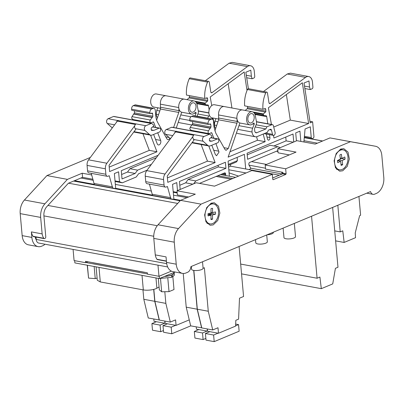 <?xml version="1.0" encoding="UTF-8"?>
<svg xmlns="http://www.w3.org/2000/svg" width="404" height="404" viewBox="0 0 404 404"><rect width="100%" height="100%" fill="white"/><g stroke="black" fill="none" stroke-linecap="round" stroke-linejoin="round"><path stroke-width="0.61" d="M202.52 261.772L203.096 268.251A5.792 1.722 174.9 0 1 198.475 270.367A5.792 1.722 174.9 0 1 191.961 269.837A5.792 1.722 174.9 0 1 191.562 269.281L191.309 266.458M266.716 234.956L267.332 241.829A5.792 1.722 174.9 0 1 267.135 242.339A5.792 1.722 174.9 0 1 260.883 244.112A5.792 1.722 174.9 0 1 255.798 242.855L255.51 239.638M273.291 232.209L273.321 232.522A5.792 1.722 174.9 0 1 273.124 233.037A5.792 1.722 174.9 0 1 267.094 234.8M294.334 223.422L295.516 236.638A5.792 1.722 174.9 0 1 295.011 237.436A5.792 1.722 174.9 0 1 288.613 238.941A5.792 1.722 174.9 0 1 283.977 237.668L283.123 228.103M165.12 323.271L154.03 321.301L153.828 319.034M159.338 319.973L148.263 317.999L143.809 299.298L142.966 289.85M337.83 205.252L340.208 231.896L342.774 230.825L344.142 242.445L355.54 237.683L355.232 232.901L359.651 215.635L360.61 215.231L358.934 196.435M311.555 216.226L317.089 278.235L319.907 277.058L321.316 288.668L332.724 283.901L335.416 268.327L337.981 267.256L332.638 207.419M171.357 271.124L158.974 276.296L157.979 265.16M158.974 276.296L147.445 274.159L147.324 272.781L85.481 261.317L85.603 262.696L74.078 260.56L73.084 249.419M207.535 331.134L196.445 329.164L196.243 326.897M201.753 327.836L190.678 325.861L186.224 307.161L183.219 273.478M189.254 319.882L176.073 325.392L165.13 323.362L164.923 321.089M176.073 325.392L175.583 319.882L170.306 322.089L159.358 320.059L154.904 301.354L153.833 289.365M239.102 246.496L243.567 296.501L239.496 298.197L238.582 319.145L235.835 320.291L235.583 326.109L218.488 333.255L207.54 331.224L207.338 328.952M218.488 333.255L217.998 327.745L212.721 329.952L201.773 327.922L197.319 309.217L193.859 270.428M344.142 242.445L335.623 240.865M340.208 231.896L334.734 230.881M85.603 262.696L87.85 261.757M74.674 260.671L74.876 262.913L159.383 278.578L159.171 276.215M147.425 273.922L85.986 262.534M175.083 272.023L159.383 278.578M170.422 273.968A8.686 2.586 -5.1 0 0 172.513 273.094M145.107 272.372A5.792 1.722 174.9 0 1 143.94 272.225L93.369 262.853A5.792 1.722 174.9 0 1 92.435 262.61M35.234 236.946A8.686 5.676 100.5 0 0 36.274 239.895A5.065 3.313 -79.5 0 1 36.224 239.461L36.012 237.087M156.358 321.736L151.909 323.594L152.5 330.199L160.686 331.719L163.443 330.568M160.686 331.719L160.1 325.109L164.544 323.25M151.909 323.594L160.1 325.109M198.773 329.598L194.324 331.457L194.915 338.062L203.101 339.582L205.858 338.431M203.101 339.582L202.51 332.972L206.959 331.113M194.324 331.457L202.51 332.972M167.453 323.791L163.009 325.649L163.595 332.26L171.786 333.775L190.708 325.871M171.786 333.775L171.195 327.169L175.644 325.311M163.009 325.649L171.195 327.169M209.868 331.654L205.419 333.512L206.01 340.123L214.201 341.638L239.138 331.219L238.547 324.614L235.593 325.846M214.201 341.638L213.61 335.032L218.054 333.174M205.419 333.512L213.61 335.032M159.065 286.981L156.878 288.219A8.974 2.671 174.9 0 1 155.949 288.673A8.974 2.671 174.9 0 1 143.324 289.915L100.293 281.941L97.298 280.255L96.102 266.847M22.164 235.628L31.86 237.426A13.029 8.514 100.5 0 0 38.117 246.632L28.421 244.834A13.029 8.514 -79.5 0 1 22.164 235.628L20.2 213.62A13.029 8.514 -79.5 0 1 24.442 200.015L46.945 175.578L90.345 157.449M38.117 246.632A13.029 8.514 100.5 0 0 41.597 246.213L43.228 245.531A5.792 3.782 100.5 0 0 44.92 244.198M42.142 233.891L40.668 217.413A13.029 8.514 -79.5 0 1 44.91 203.813L67.412 179.376L82.194 173.2L82.562 177.331L68.367 183.259L46.738 206.752A8.686 5.676 100.5 0 0 43.91 215.817L45.778 236.769A1.449 0.944 -79.5 0 1 44.94 238.461L44.662 238.577A1.449 0.944 -79.5 0 1 44.278 238.623A1.449 0.944 -79.5 0 1 43.809 238.294A11.58 7.57 -79.5 0 1 42.142 233.891L31.366 231.896A11.58 7.57 -79.5 0 0 33.037 236.295A1.449 0.944 -79.5 0 0 33.502 236.623L44.278 238.623M174.265 242.178L176.23 264.191A13.029 8.514 100.5 0 0 182.487 273.392A13.029 8.514 100.5 0 0 185.966 272.973L187.597 272.291A5.792 3.782 100.5 0 0 190.946 266.61L370.559 191.582A5.792 3.782 100.5 0 0 373.094 194.344A5.792 3.782 100.5 0 0 374.644 194.157L376.276 193.476A13.029 8.514 100.5 0 0 383.8 177.482L381.836 155.474A13.029 8.514 100.5 0 0 375.579 146.268L350.47 141.708L285.663 168.781L286.103 173.745L285.774 174.442L273.205 179.694L272.781 179.31L272.336 174.346L201.005 204.141L178.507 228.578A13.029 8.514 100.5 0 0 174.265 242.178L153.793 238.385L155.267 254.889A11.58 7.57 100.5 0 0 156.934 259.262A1.449 0.944 100.5 0 0 157.398 259.595L166.433 261.267M155.267 254.889L166.039 256.883L166.534 262.393A13.029 8.514 -79.5 0 0 172.791 271.594L182.487 273.392M355.126 142.476A13.029 8.514 100.5 0 0 355.106 142.471L375.579 146.268A13.029 8.514 100.5 0 0 375.558 146.263L330.002 137.91L315.216 144.087L296.905 140.693L293.738 142.011L293.026 134.027L247.081 153.222L247.622 159.277L277.78 146.682L280.275 147.637L277.72 148.702L278.088 152.833L289.299 154.914M272.917 179.639L272.781 179.31M211.272 203.136L214.327 202.768L218.503 206.161L219.862 213.09L217.786 220.438L213.216 224.892L210.161 225.26L205.984 221.867L204.626 214.933L206.702 207.59L211.272 203.136M340.764 149.046L343.819 148.677L348.001 152.071L349.354 158.999L347.278 166.347L342.708 170.796L339.653 171.165L335.477 167.771L334.118 160.843L336.194 153.495L340.764 149.046M173.993 272.473A8.974 2.671 174.9 0 1 174.174 272.932A8.974 2.671 174.9 0 1 172.372 274.76L172.569 276.967L174.371 275.134L174.174 272.932M164.453 276.462A8.974 2.671 174.9 0 0 171.412 275.164L171.609 277.366L159.686 278.452M171.559 276.775L172.569 276.967M68.539 183.189L177.699 203.424M276.477 151.222L277.967 151.5M152.54 195.445L149.399 184.118M170.857 198.844L167.407 186.502L166.221 186.996A2.894 1.894 -79.5 0 1 165.443 187.092L147.132 183.699A2.894 1.894 -79.5 0 1 145.738 181.648L145.253 176.194C145.117 174.099 145.612 172.24 146.743 170.624L174.624 133.103A2.606 1.702 -79.5 0 1 175.987 131.315L194.304 134.709A2.606 1.702 100.5 0 0 192.94 136.496L192.799 137.91L194.051 139.986L167.236 176.083L167.791 182.34L215.13 162.57L208.747 145.93M194.188 131.32L193.996 130.825M213.812 138.133L211.873 133.078A0.869 0.566 -79.5 0 0 211.514 132.729A0.869 0.566 -79.5 0 0 211.282 132.759L209.403 133.542A1.737 1.136 -79.5 0 1 208.939 133.598A1.737 1.136 -79.5 0 1 208.105 132.371A1.737 1.136 -79.5 0 1 208.479 130.81L190.163 127.417L189.794 128.977L191.092 130.149M190.163 127.417L192.698 123.619L192.511 121.533M212.08 119.089A2.894 1.894 -79.5 0 0 211.307 119.18L209.772 119.821A2.894 1.894 -79.5 0 0 208.1 123.377L208.196 124.442L189.88 121.043L189.784 119.983C189.749 118.261 190.309 117.079 191.456 116.428L192.991 115.786A2.894 1.894 -79.5 0 1 193.763 115.69L212.08 119.089A2.894 1.894 -79.5 0 1 213.474 121.134L213.989 126.917L215.761 133.042L225.008 149.536L226.043 150.354L228.265 148.475L236.956 123.225L218.645 119.831L218.589 114.948A6.661 4.353 -79.5 0 1 224.215 106.555L214.519 104.757A6.661 4.353 -79.5 0 0 208.893 113.15A6.661 4.353 -79.5 0 0 212.09 117.857L218.827 119.104M214.822 130.931L218.645 119.831M245.167 110.438L247.238 108.716L247.596 107.742L247.475 106.383M265.741 92.895L247.425 89.501C245.172 94.753 244.248 100.207 244.642 105.858L262.954 109.252A23.164 15.14 -79.5 0 1 265.741 92.895A1.449 0.944 -79.5 0 1 266.791 92.112A1.449 0.944 -79.5 0 1 267.473 93.021L268.963 102.677A1.449 0.944 -79.5 0 0 269.64 103.581A1.449 0.944 -79.5 0 0 270.22 103.424L305.581 77.391A7.817 5.111 -79.5 0 1 308.712 76.543A7.817 5.111 -79.5 0 1 312.464 82.068L312.908 87.022A1.449 0.944 -79.5 0 1 312.07 88.799L310.282 89.547L309.525 87.006L308.984 80.957L304.03 83.022L310.171 122.867L312.635 121.836L313.933 136.431A1.449 0.944 -79.5 0 1 313.1 138.208L312.332 138.532A1.449 0.944 -79.5 0 1 311.944 138.577A1.449 0.944 -79.5 0 1 311.252 137.552L310.292 126.816L305.071 128.997L303.899 141.986M247.425 89.501A1.449 0.944 -79.5 0 1 248.475 88.718L266.791 92.112M263.489 91.501L287.264 73.998L290.395 73.149L308.712 76.543M286.37 94.531L290.314 120.114L273.72 127.048M248.95 169.574L250.096 169.099A0.869 0.566 -79.5 0 0 250.596 168.029A0.869 0.566 -79.5 0 0 250.485 167.65L248.93 165.014L248.854 164.191A1.449 0.944 -79.5 0 1 249.692 162.413L277.412 150.833L277.927 151.03M277.72 148.702L296.036 152.101L265.191 164.983L265.559 169.114L282.795 172.311L282.871 173.144A0.571 0.374 100.5 0 1 282.542 173.846L272.66 177.972M94.364 184.663L91.218 173.331M112.681 188.057L109.232 175.715L108.04 176.215A2.894 1.894 -79.5 0 1 107.267 176.306L88.951 172.912A2.894 1.894 -79.5 0 1 87.562 170.867L87.077 165.413C86.936 163.312 87.436 161.454 88.567 159.843L116.448 122.316A2.606 1.702 -79.5 0 1 117.811 120.528L136.128 123.922A2.606 1.702 100.5 0 0 134.764 125.715A2.606 1.702 100.5 0 0 134.623 127.124A2.606 1.702 100.5 0 0 135.284 128.664L135.875 129.199L109.055 165.297L109.615 171.559L156.949 151.783L149.303 150.364L109.216 167.11M136.012 120.538L135.82 120.044M155.636 127.351L153.697 122.291A0.869 0.566 -79.5 0 0 153.338 121.942A0.869 0.566 -79.5 0 0 153.106 121.973L151.227 122.755A1.737 1.136 -79.5 0 1 150.763 122.811A1.737 1.136 -79.5 0 1 149.929 121.584A1.737 1.136 -79.5 0 1 150.303 120.023L131.987 116.63L131.613 118.19L132.911 119.362M131.987 116.63L134.517 112.837L134.335 110.747M153.904 108.302A2.894 1.894 -79.5 0 0 153.131 108.393L151.596 109.035A2.894 1.894 -79.5 0 0 149.924 112.59L150.015 113.655L131.704 110.262L131.608 109.196C131.573 107.479 132.133 106.292 133.28 105.641L134.815 105A2.894 1.894 -79.5 0 1 135.587 104.909L153.904 108.302A2.894 1.894 -79.5 0 1 155.293 110.348L155.813 116.13A14.478 9.464 -79.5 0 0 157.58 122.255L166.832 138.749A2.894 1.894 -79.5 0 0 167.867 139.567A2.894 1.894 -79.5 0 0 169.857 138.234M156.646 120.145L160.464 109.045L160.408 104.161A6.661 4.353 -79.5 0 1 166.039 95.773L156.338 93.975A6.661 4.353 -79.5 0 0 150.712 102.364A6.661 4.353 -79.5 0 0 153.914 107.07L160.646 108.317M186.991 99.657L189.062 97.935L189.415 96.955L189.294 95.597M207.565 82.108L189.249 78.714C186.996 83.966 186.067 89.42 186.461 95.071L204.778 98.465A23.164 15.14 -79.5 0 1 207.565 82.108A1.449 0.944 -79.5 0 1 208.616 81.33A1.449 0.944 -79.5 0 1 209.297 82.234L210.782 91.895A1.449 0.944 -79.5 0 0 211.464 92.799A1.449 0.944 -79.5 0 0 212.044 92.642L247.405 66.604A7.817 5.111 -79.5 0 1 250.536 65.756A7.817 5.111 -79.5 0 1 254.288 71.281L254.732 76.235A1.449 0.944 -79.5 0 1 253.894 78.012L252.106 78.76L246.703 77.76M189.249 78.714A1.449 0.944 -79.5 0 1 190.299 77.932L208.616 81.33M205.313 80.719L229.088 63.211L232.219 62.362L250.536 65.756M228.194 83.744L231.931 107.989M300.849 141.425L299.93 131.143L295.713 132.906L296.425 140.89M165.443 187.092A2.894 1.894 -79.5 0 1 164.054 185.047L163.569 179.593A5.792 3.782 -79.5 0 1 165.059 174.023L192.94 136.496M170.473 138.693L165.448 134.259A2.606 1.702 -79.5 0 1 164.787 132.714A2.606 1.702 -79.5 0 1 166.291 129.517L171.68 127.265L172.392 127.386M267.796 123.765L266.696 116.625A1.449 0.944 -79.5 0 0 266.014 115.721A1.449 0.944 -79.5 0 0 265.948 115.716L264.186 115.579A1.449 0.944 -79.5 0 1 264.125 115.569A1.449 0.944 -79.5 0 1 263.428 114.544L254.015 112.802M273.452 135.391L273.932 138.006L308.631 123.513L302.349 82.77L268.372 107.782L271.438 124.442M308.631 123.513L290.314 120.114M272.336 174.346L251.864 170.549L214.499 186.158L196.187 182.765L193.632 183.83L195.783 180.931L225.942 168.332L225.402 162.277L179.457 181.467L180.169 189.456L177.482 190.577L176.77 182.593L172.548 184.355L173.892 199.404M225.508 175.488L225.644 173.887A1.449 0.944 -79.5 0 0 224.947 172.862A1.449 0.944 -79.5 0 0 224.558 172.912L199.5 183.376M229.361 176.2L228.088 161.156L244.395 154.343L245.698 168.973M262.954 109.252L265.14 108.62A0.869 0.566 -79.5 0 1 265.322 108.61A0.869 0.566 -79.5 0 1 265.741 109.226L265.837 111.691L263.373 113.928L263.428 114.544M266.251 134.052L267.529 139.097A2.025 1.323 -79.5 0 0 268.438 140.143A2.025 1.323 -79.5 0 0 268.867 140.112A2.025 1.323 -79.5 0 0 269.933 137.678A2.025 1.323 -79.5 0 0 269.912 137.512L269.473 134.653M218.867 118.059L237.178 121.453L236.901 118.342C237.204 120.882 238.193 122.432 239.88 122.998L228.129 157.136L265.145 141.678L263.216 134.047M237.178 121.453A2.894 1.894 -79.5 0 1 236.956 123.225M208.196 124.442L210.343 123.851M210.186 123.866L210.782 124.467L211.009 127.018L208.479 130.81M211.802 145.243L215.382 154.586L216.574 155.737L219.018 152.091L215.882 143.536M107.267 176.306A2.894 1.894 -79.5 0 1 105.878 174.26L105.388 168.806A5.792 3.782 -79.5 0 1 106.883 163.236L134.764 125.715M112.292 127.906L107.272 123.472A2.606 1.702 -79.5 0 1 106.611 121.932A2.606 1.702 -79.5 0 1 108.115 118.731L113.499 116.483L114.216 116.599M209.146 109.938L208.514 105.843A1.449 0.944 -79.5 0 0 207.838 104.939A1.449 0.944 -79.5 0 0 207.772 104.929L206.01 104.793A1.449 0.944 -79.5 0 1 205.944 104.782A1.449 0.944 -79.5 0 1 205.252 103.762L195.839 102.015M248.389 88.708L245.854 72.24L250.808 70.17L251.349 76.22L252.106 78.76M247.021 90.461L244.173 71.983L210.196 97L211.767 105.545M194.304 134.709L204 136.507A2.606 1.702 100.5 0 0 202.495 139.708A2.606 1.702 100.5 0 0 203.156 141.249L207.651 145.304A5.792 3.782 -79.5 0 0 208.964 145.97L191.951 142.814M215.13 162.57L207.479 161.151L167.397 177.896M201.101 144.511L207.479 161.151M210.918 137.597L217.842 138.88A2.025 1.323 100.5 0 1 218.817 140.314A2.025 1.323 100.5 0 1 217.645 142.804L210.509 145.783A5.792 3.782 -79.5 0 1 208.964 145.97M217.842 138.88A2.025 1.323 100.5 0 0 217.302 138.946L212.07 141.148L209.918 141.218L209.418 140.597L209.403 138.814L211.408 137.274A0.869 0.566 -79.5 0 0 211.827 136.249A0.869 0.566 -79.5 0 0 211.6 135.729L210.1 134.375A1.464 0.954 -79.5 0 0 209.772 134.214L172.064 127.22M271.438 130.032A1.449 0.944 -79.5 0 0 270.791 129.285A1.449 0.944 -79.5 0 0 270.402 129.331L268.387 130.174L267.387 132.305L257.217 136.552A6.949 4.54 -79.5 0 1 255.363 136.779A6.949 4.54 -79.5 0 1 252.035 132.002A5.792 3.782 -79.5 0 1 252.626 128.204L254.212 124.22A0.869 0.566 -79.5 0 0 254.303 123.634L253.884 123.018L253.414 123.23A6.661 4.353 -79.5 0 1 249.798 124.846A6.661 4.353 -79.5 0 1 246.597 120.139A6.661 4.353 -79.5 0 1 252.227 111.751A6.661 4.353 -79.5 0 1 255.313 115.645L256.484 121.887A3.187 2.081 -79.5 0 1 256.54 122.271A3.187 2.081 -79.5 0 1 256.222 124.427L254.525 128.684L254.707 130.75A2.894 1.894 -79.5 0 0 254.934 131.704A2.894 1.894 -79.5 0 0 256.101 132.795A2.894 1.894 -79.5 0 0 256.151 132.8A2.894 1.894 -79.5 0 0 256.873 132.699L265.888 128.932L266.892 126.8L271.922 124.7A2.025 1.323 -79.5 0 1 272.463 124.634A2.025 1.323 -79.5 0 1 273.372 125.679L275.084 132.446A2.025 1.323 100.5 0 1 275.149 132.83A2.025 1.323 100.5 0 1 273.437 135.385A2.025 1.323 100.5 0 1 272.528 134.345L271.438 130.032L269.564 129.684M265.145 141.678L257.494 140.259L229.982 151.752M256.606 136.749L257.494 140.259M285.774 137.057L286.113 140.87L273.917 145.965M293.289 142.198L286.113 140.87M277.78 146.682L270.13 145.263L247.223 154.833M225.942 168.332L218.291 166.918L188.138 179.512L185.673 182.825L179.795 185.279M192.849 184.158L185.673 182.825M188.138 179.512L195.783 180.931M218.15 165.307L218.291 166.918M204 136.507L209.383 134.259A1.464 0.954 -79.5 0 1 209.772 134.214M228.376 164.418L237.431 160.635L237.143 157.373M136.128 123.922L145.824 125.72L151.207 123.472A1.464 0.954 -79.5 0 1 151.596 123.427A1.464 0.954 -79.5 0 1 151.924 123.594L153.419 124.942A0.869 0.566 -79.5 0 1 153.651 125.467A0.869 0.566 -79.5 0 1 153.227 126.492L151.227 128.028L151.242 129.81L151.742 130.431L151.404 130.265M237.431 160.635L236.29 162.044L228.457 165.317M177.482 190.577L177.002 190.779L177.371 194.905L188.582 196.985M177.002 190.779L195.319 194.173L180.537 200.349L158.035 224.781A13.029 8.514 -79.5 0 0 153.793 238.385M211.746 223.846A10.135 6.626 -79.5 0 1 209.918 223.887A10.135 6.626 -79.5 0 1 205.065 214.085A10.135 6.626 -79.5 0 1 211.787 204.005A10.135 6.626 -79.5 0 1 213.615 203.959A10.135 6.626 -79.5 0 1 218.473 213.761A10.135 6.626 -79.5 0 1 211.746 223.846M342.415 169.337A10.135 6.626 -79.5 0 1 339.416 169.796A10.135 6.626 -79.5 0 1 334.502 160.868A10.135 6.626 -79.5 0 1 340.107 150.328A10.135 6.626 -79.5 0 1 343.107 149.869A10.135 6.626 -79.5 0 1 348.021 158.797A10.135 6.626 -79.5 0 1 342.415 169.337M172.862 276.816L174.003 289.557L169.018 291.637L161.676 291.779L159.322 289.84L158.297 278.376M238.587 176.099L229.139 172.907M228.856 169.786L246.061 172.973M230.467 164.478L230.618 166.175L228.608 167.019M230.618 166.175L279.295 175.2M145.824 125.72A2.606 1.702 100.5 0 0 144.319 128.921A2.606 1.702 100.5 0 0 144.98 130.462L149.475 134.517A5.792 3.782 -79.5 0 0 150.788 135.183L133.774 132.032M142.92 133.729L149.303 150.364M156.949 151.783L150.571 135.143M152.742 126.811L159.666 128.098A2.025 1.323 100.5 0 1 160.641 129.527A2.025 1.323 100.5 0 1 159.469 132.017L152.333 134.997A5.792 3.782 -79.5 0 1 150.788 135.183M159.666 128.098A2.025 1.323 100.5 0 0 159.126 128.164L153.889 130.361L151.576 130.401M195.041 115.928L196.036 113.433A0.869 0.566 -79.5 0 0 196.122 112.847L195.708 112.236L195.233 112.443A6.661 4.353 -79.5 0 1 191.622 114.059L181.699 112.221A6.661 4.353 -79.5 0 1 178.725 107.555L179.002 110.671A2.894 1.894 -79.5 0 1 178.78 112.438L160.464 109.045M191.622 114.059A6.661 4.353 -79.5 0 1 188.421 109.353A6.661 4.353 -79.5 0 1 194.046 100.965A6.661 4.353 -79.5 0 1 197.137 104.858L198.308 111.1A3.187 2.081 -79.5 0 1 198.364 111.489A3.187 2.081 -79.5 0 1 198.041 113.64L196.985 116.291M181.704 112.211L176.27 128.002M213.676 123.432L214.352 123.558L213.262 119.246L211.388 118.897M158.146 155.282L121.281 170.685L122.018 178.942L135.148 173.457L127.497 172.043L121.619 174.498M156.343 157.706L129.957 168.726L127.497 172.043M135.148 173.457L137.607 170.145L151.374 164.398M129.957 168.726L137.607 170.145M215.973 118.574L214.918 121.215L214.327 125.008A6.949 4.54 -79.5 0 0 215.65 128.533M216.711 125.452L214.327 125.008M157.792 107.787L156.742 110.428L156.151 114.226A6.949 4.54 -79.5 0 0 157.469 117.746M158.53 114.665L156.151 114.226M252.035 132.002L237.693 129.341M255.363 136.779L238.017 133.562A6.949 4.54 -79.5 0 1 236.502 132.815M211.004 208.691L210.999 212.964L208.08 213.625L207.994 214.776L208.075 215.893L210.994 215.231L210.984 219.508A5.646 3.692 100.5 0 0 212.529 219.16L212.539 214.883L215.458 214.226A5.646 3.692 100.5 0 0 215.539 213.075A5.646 3.692 100.5 0 0 215.463 211.959L212.544 212.615L212.554 208.343A5.646 3.692 100.5 0 0 211.004 208.691M207.999 214.675L210.994 215.231M208.873 214.842L208.878 214.206L212.539 214.883M210.984 218.872L212.529 219.16M208.878 214.206L211.792 213.549L215.458 214.226M210.999 212.332L212.544 212.615M211.878 212.494A5.646 3.692 -79.5 0 1 211.792 213.549M339.87 155.02L340.365 159.115L337.491 160.504L337.547 161.63L337.754 162.676L340.633 161.287L341.127 165.382A5.646 3.692 100.5 0 0 342.653 164.645L342.153 160.55L345.031 159.161A5.646 3.692 100.5 0 0 344.976 158.035A5.646 3.692 100.5 0 0 344.764 156.989L341.89 158.378L341.395 154.283A5.646 3.692 100.5 0 0 339.87 155.02M337.491 160.706L340.633 161.287M338.719 159.913L342.153 160.55M338.618 160.913L338.512 160.014M341.001 164.342L342.653 164.645M340.35 158.974L341.365 158.479L345.031 159.161M340.239 158.07L341.89 158.378M97.106 278.088L95.228 278.603L88.562 278.119L87.244 265.206M189.829 120.468L179.517 118.554M191.723 124.982L179.841 122.776A6.949 4.54 -79.5 0 1 178.326 122.028M213.262 119.246A1.449 0.944 -79.5 0 0 212.615 118.498A1.449 0.944 -79.5 0 0 212.226 118.549L211.287 118.938M196.001 106.191A4.777 3.121 -79.5 0 1 191.961 112.211A4.777 3.121 -79.5 0 1 189.668 108.833A4.777 3.121 -79.5 0 1 193.703 102.813A4.777 3.121 -79.5 0 1 196.001 106.191M197.894 114.009L208.716 116.014L209.55 115.665M208.716 116.014L207.712 118.15L197.036 116.17M254.177 116.973A4.777 3.121 -79.5 0 1 250.142 122.993A4.777 3.121 -79.5 0 1 247.844 119.619A4.777 3.121 -79.5 0 1 251.884 113.6A4.777 3.121 -79.5 0 1 254.177 116.973M266.892 126.8L256.075 124.796M255.212 126.952L265.888 128.932M135.421 124.457L117.347 121.104A2.606 1.702 -79.5 0 1 118.17 120.377M115.079 181.467L122.331 182.81L119.478 181.719L115.024 180.891M95.228 278.603L94.147 266.483M87.415 265.236L88.562 278.119M282.568 173.831L281.457 172.064M82.194 173.2L91.708 174.962M82.562 177.331L92.996 179.265M193.597 135.239L175.523 131.891A2.606 1.702 -79.5 0 1 176.351 131.164M153.889 130.361L151.248 129.871M193.632 183.83L180.169 189.456M293.738 142.011L280.275 147.637M212.07 141.148L209.429 140.658M116.448 122.316L117.347 121.104M174.624 133.103L175.523 131.891M119.478 181.719L118.594 171.806L114.372 173.569L115.716 188.618M122.331 182.81L136.198 177.018L138.663 173.705L147.066 170.195M246.324 75.29L251.349 76.22M204.778 98.465L206.964 97.834A0.869 0.566 -79.5 0 1 207.146 97.824A0.869 0.566 -79.5 0 1 207.56 98.44L207.732 100.354A0.869 0.566 -79.5 0 1 207.656 100.904A0.869 0.566 -79.5 0 1 207.378 101.328L205.197 103.141L205.252 103.762M194.799 101.212L205.197 103.141M173.594 127.507L178.78 112.438M150.015 113.655L152.01 113.08A0.869 0.566 -79.5 0 1 152.192 113.07A0.869 0.566 -79.5 0 1 152.606 113.686L152.833 116.231A0.869 0.566 -79.5 0 1 152.333 117.296L150.303 120.023M133.633 114.064L151.949 117.458M153.626 134.456L157.207 143.799A2.894 1.894 -79.5 0 0 158.398 144.95A2.894 1.894 -79.5 0 0 160.843 141.304A2.894 1.894 -79.5 0 0 160.646 140.41L157.706 132.754M112.575 186.885L94.258 183.492M177.149 192.41L173.205 191.678M173.255 192.248L177.199 192.981M225.715 174.71L221.927 174.008M312.635 121.836L309.934 121.336M304.5 86.077L309.525 87.006M304.879 88.542L310.282 89.547M252.975 111.999L263.373 113.928M268.867 140.112L268.039 139.961M191.809 124.846L210.125 128.245M170.751 197.672L152.439 194.273M304.288 137.663L322.508 141.041M161.676 291.779L160.499 278.568M169.018 291.637L167.827 278.316M171.412 275.164L171.195 275.124A8.686 2.586 -5.1 0 0 172.154 274.72L172.372 274.76M201.005 204.141L180.537 200.349M285.663 168.781L265.191 164.983M350.47 141.708L330.002 137.91M46.945 175.578L67.412 179.376M31.86 237.426L31.366 231.896M172.154 274.72A8.686 2.586 -5.1 0 0 173.887 272.958L173.851 272.533M164.696 276.361A8.686 2.586 -5.1 0 0 171.195 275.124M235.673 324.079L238.547 324.614M167.655 266.953L38.658 243.041A5.065 3.313 -79.5 0 1 36.274 239.895M190.769 267.761L191.435 267.887M197.319 309.217L208.267 311.247L204.384 267.741L203.101 268.276M212.721 329.952L208.267 311.247M154.904 301.354L165.852 303.384L164.812 291.718M170.306 322.089L165.852 303.384M186.224 307.161L197.167 309.191L193.708 270.407M201.621 327.891L197.167 309.191M207.393 331.194L207.186 328.922M321.316 288.668L241.547 273.877M317.089 278.235L240.668 264.07M143.809 299.298L154.752 301.323L153.692 289.4M159.206 320.029L154.752 301.323M164.978 323.331L164.776 321.059M98.995 267.382L100.293 281.941M142.021 275.361L143.324 289.915M155.964 277.947L156.878 288.219M43.915 215.898L153.732 236.254M47.935 205.449L157.257 225.715M43.809 238.294L33.037 236.295M156.934 259.262L166.408 261.019M176.23 264.191L166.534 262.393M73.644 181.058L180.123 200.798M163.569 179.593L145.253 176.194M165.059 174.023L146.743 170.624M175.987 131.315L166.291 129.517M172.761 135.613L165.448 134.259M169.948 138.314L170.655 138.446M208.1 123.377L189.784 119.983M209.772 119.821L191.456 116.428M264.059 115.554L254.707 113.817L264.125 115.569M305.581 77.391L287.264 73.998M105.388 168.806L87.077 165.413M106.883 163.236L88.567 159.843M117.811 120.528L108.115 118.731M114.585 124.826L107.272 123.472M111.767 127.528L112.479 127.659M149.924 112.59L131.608 109.196M151.596 109.035L133.28 105.641M205.883 104.767L196.531 103.035L205.944 104.782M247.405 66.604L229.088 63.211M193.46 139.451L203.156 141.249M192.228 142.445L207.651 145.304M210.726 137.729L217.302 138.946M272.528 134.345L265.59 133.057M209.383 134.259L171.68 127.265M151.207 123.472L113.499 116.483M135.284 128.664L144.98 130.462M134.047 131.659L149.475 134.517M152.545 126.942L159.126 128.164M252.227 111.751L242.531 109.954A6.661 4.353 -79.5 0 0 236.901 118.342L218.589 114.948M217.973 121.781L214.918 121.215M271.922 124.7L256.479 121.836M217.791 175.74L232.79 178.518M216.125 176.432L231.123 179.214M194.046 100.965L184.35 99.167A6.661 4.353 -79.5 0 0 178.725 107.555L160.408 104.161M159.797 110.994L156.742 110.428M208.878 113.014L198.298 111.05M254.212 124.22L252.697 123.937M238.961 125.669L252.626 128.204M196.036 113.433L194.521 113.155M180.78 114.888L190.925 116.766M256.873 132.699L255.409 132.426M249.016 165.165L265.479 168.216M250.601 168.135L282.194 173.988M212.044 92.642L210.979 92.44M207.56 98.44L205.924 98.137M207.732 100.354L189.415 96.955M207.378 101.328L189.062 97.935M208.514 105.843L196.809 103.671M160.686 107.272L179.002 110.671M169.044 137.496L165.792 136.895M153.131 108.393L134.815 105M152.606 113.686L150.97 113.378M134.517 112.837L152.833 116.231M152.333 117.296L134.017 113.903M153.697 122.291L152.762 122.119M160.646 140.41L155.545 139.466M105.878 174.26L87.562 170.867M80.931 178.012L93.309 180.305M115.337 184.391L151.485 191.092M173.513 195.177L186.951 197.667M225.644 173.887L223.276 173.447M311.252 137.552L304.414 136.284M270.22 103.424L269.155 103.227M265.741 109.226L264.1 108.918M265.908 111.135L247.596 107.742M265.554 112.115L247.238 108.716M266.696 116.625L254.985 114.458M269.912 137.512L266.988 136.966M228.265 148.475L223.968 147.682M211.307 119.18L192.991 115.786M210.782 124.467L209.146 124.164M192.698 123.619L211.009 127.018M210.509 128.083L192.193 124.684M211.873 133.078L210.939 132.901M218.822 151.197L213.721 150.253M164.054 185.047L145.738 181.648M304.015 140.693L317.403 143.173M74.523 180.689L94.339 184.36M115.69 188.32L152.515 195.147M173.866 199.106L180.543 200.344M178.507 228.578L158.035 224.781M285.774 174.442L282.542 173.846M286.103 173.745L282.871 173.144M24.442 200.015L44.91 203.813M20.2 213.62L40.668 217.413M304.298 137.577L322.65 140.981L304.298 137.577M36.224 239.461L166.69 263.645M74.038 180.891L180.31 200.596M208.939 133.598L190.627 130.204M150.763 122.811L132.446 119.417M249.798 124.846L239.875 123.008M264.14 133.663L273.437 135.385M151.596 123.427L113.888 116.438M209.918 223.887L206.989 223.346M213.615 203.959L210.686 203.419M339.416 169.796L336.481 169.251M343.107 149.869L340.178 149.323M213.756 124.321L214.307 124.422M242.531 109.954L224.215 106.555M272.463 124.634L256.444 121.665M184.35 99.167L166.039 95.773M208.868 112.842L198.268 110.878M220.579 174.573L235.583 177.351M251.566 161.63L266.564 164.413M311.944 138.577L304.333 137.168M373.094 194.344L366.751 193.168"/></g></svg>
